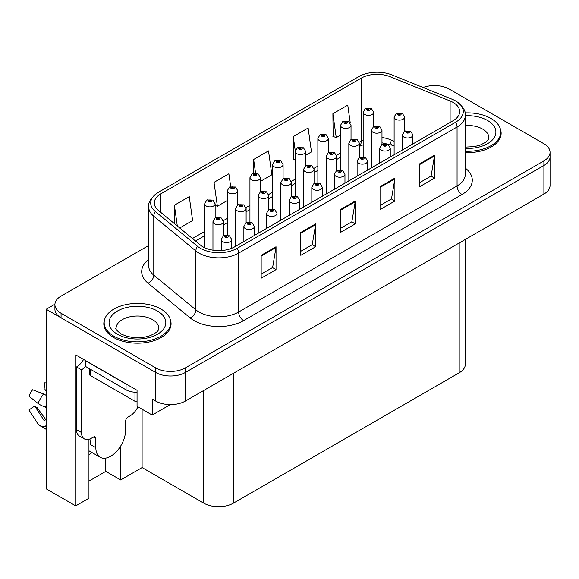 <?xml version="1.0" encoding="UTF-8"?>
<svg xmlns="http://www.w3.org/2000/svg" width="579" height="579" viewBox="0 0 579 579"><rect width="100%" height="100%" fill="white"/><g stroke="black" fill="none" stroke-linecap="round" stroke-linejoin="round"><path stroke-width="0.87" d="M88.956 454.522A22.415 12.941 120 0 0 89.948 453.987A22.415 12.941 120 0 0 92.068 452.597M88.956 439.287L88.956 498.251L75.733 505.887L75.733 354.898L137.049 390.304L137.049 406.313L152.205 415.063L152.205 399.054L155.671 401.052A21.01 12.13 0 0 0 185.396 401.052L543.898 194.074A21.01 12.13 0 0 0 550.05 185.497L550.05 156.902A21.01 12.13 0 0 1 543.898 165.478A21.01 12.13 0 0 0 550.05 156.902L550.05 152.32A21.01 12.13 0 0 0 543.898 143.744L449.29 89.123A21.01 12.13 0 0 0 423.068 87.501M170.32 404.605L152.205 415.063M435.227 85.583L434.431 85.12L433.635 85.583M148.702 245.51L61.07 296.108A21.01 12.13 0 0 0 54.918 304.684A21.01 12.13 0 0 0 61.07 313.261L155.671 367.882A21.01 12.13 0 0 0 185.396 367.882L185.396 372.456L543.898 165.478L185.396 372.456A21.01 12.13 0 0 1 155.671 372.456A21.01 12.13 0 0 0 185.396 372.456L185.396 401.052M75.733 505.887L46.211 488.85L46.211 309.258L155.671 372.456L61.07 317.842A21.01 12.13 0 0 1 54.918 309.258L54.918 304.684M54.933 304.228L46.211 309.258M465.35 239.424L465.35 364.227A21.01 12.13 180 0 1 459.198 372.804L233.438 503.144A21.01 12.13 180 0 1 203.721 503.144L142.101 467.571L142.101 409.23M142.101 467.571L120.656 479.955L120.656 446.076M88.956 481.098L105.798 471.371L120.656 479.955M105.798 471.371L105.798 458.119M104.538 319.803A33.625 19.411 0 0 0 103.822 323.784A33.625 19.411 0 0 0 113.672 337.514A33.625 19.411 0 0 0 150.316 341.719A33.625 19.411 0 0 0 171.073 323.784A33.625 19.411 0 0 0 170.356 319.803M104.177 325.564A33.625 19.411 0 0 0 104.061 326.071M453.104 102.425A22.415 12.941 180 0 1 459.668 111.573A22.415 12.941 180 0 1 453.104 120.722L234.676 246.835A22.415 12.941 180 0 1 200.464 245.105L158.364 210.387A22.415 12.941 180 0 1 154.311 202.968A22.415 12.941 180 0 1 160.875 193.813L361.274 78.114A22.415 12.941 180 0 1 389.985 76.667L450.115 100.97A22.415 12.941 180 0 1 453.104 102.425M455.651 100.949A26.019 15.018 0 0 0 452.177 99.27L392.048 74.959A26.019 15.018 0 0 0 358.734 76.645L158.328 192.344A26.019 15.018 0 0 0 157.973 192.554A26.019 15.018 0 0 0 155.411 211.581L197.511 246.299A26.019 15.018 0 0 0 237.224 248.304L455.651 122.191A26.019 15.018 0 0 0 456.013 101.166A26.019 15.018 0 0 0 455.651 100.949M261.172 255.325L261.172 278.202L276.031 269.626L276.031 246.748L261.172 255.325M261.172 274.142L272.622 267.534L275.973 247.508A5.602 3.235 -120 0 0 276.031 246.748M272.521 267.599L276.031 269.626M300.798 232.447L300.798 255.325L315.656 246.748L315.656 223.87L300.798 232.447M300.798 251.272L312.24 244.664L315.598 224.63A5.602 3.235 -120 0 0 315.656 223.87M312.146 244.722L315.656 246.748M419.674 163.821L419.674 186.699L434.532 178.115L434.532 155.237L419.674 163.821M419.674 182.638L431.116 176.03L434.474 155.997A5.602 3.235 -120 0 0 434.532 155.237M431.015 176.088L434.532 178.115M380.048 186.699L380.048 209.576L394.907 200.993L394.907 178.115L380.048 186.699M380.048 205.516L391.491 198.908L394.849 178.875A5.602 3.235 -120 0 0 394.907 178.115M391.39 198.966L394.907 200.993M340.423 209.576L340.423 232.447L355.282 223.87L355.282 200.993L340.423 209.576M340.423 228.394L351.866 221.786L355.224 201.753A5.602 3.235 -120 0 0 355.282 200.993M351.764 221.844L355.282 223.87M465.277 152.588A33.625 19.411 0 0 0 501.139 133.221A33.625 19.411 0 0 0 500.422 129.233M185.396 367.882L543.898 160.904A21.01 12.13 0 0 0 550.05 152.32M179.714 227.996L192.612 220.548L189.253 196.65L174.395 205.227L174.395 223.61M305.734 155.237L311.48 151.922L308.129 128.017L293.271 136.593L293.51 159.334M350.259 122.987L347.755 105.139L332.896 113.716L333.135 136.456M230.674 186.525L228.879 173.772L214.02 182.349L214.02 200.978M260.441 181.386L271.862 174.8L268.504 150.895L253.645 159.471L253.645 173.353M253.645 159.471L255.571 173.179M295.225 159.978L293.271 159.247M293.271 136.593L295.276 150.902M332.896 113.716L336.247 137.621L340.517 135.153M351.026 129.088L351.026 128.458M336.247 137.621L332.896 136.369M214.02 182.349L217.378 206.254L227.294 200.529M217.378 206.254L215.156 205.422M174.395 205.227L177.312 226.02M170.834 326.071A33.625 19.411 0 0 0 170.718 325.564M500.907 135.508A33.625 19.411 0 0 0 500.792 135.001M373.672 126.454L373.672 112.312A5.254 3.033 180 0 1 370.43 115.112A5.254 3.033 180 0 1 364.705 114.454A5.254 3.033 180 0 1 363.163 112.312L365.262 108.664A3.503 2.106 57.8 0 1 367.129 108.765A1.751 1.013 0 0 0 367.18 110.169A1.751 1.013 0 0 0 369.655 110.169A1.751 1.013 0 0 0 369.655 108.736A1.751 1.013 0 0 0 367.238 108.707L367.947 109.156A0.702 0.405 180 0 1 368.685 109.822A0.702 0.405 180 0 1 367.926 109.735L367.129 108.765M367.947 109.749L367.947 109.156M367.238 108.707A3.503 1.932 -117.9 0 0 365.595 108.468A3.503 1.932 -117.9 0 0 365.443 108.57M367.926 109.735A0.702 0.405 180 0 1 367.904 109.178M404.627 131.238L404.627 117.088A5.254 3.033 180 0 1 401.385 119.889A5.254 3.033 180 0 1 395.66 119.231A5.254 3.033 180 0 1 394.118 117.088L396.217 113.441A3.503 2.106 57.8 0 1 398.084 113.542A1.751 1.013 0 0 0 398.135 114.939A1.751 1.013 0 0 0 400.61 114.939A1.751 1.013 0 0 0 400.61 113.513A1.751 1.013 0 0 0 398.193 113.484L398.902 113.925A0.702 0.405 180 0 1 399.64 114.599A0.702 0.405 180 0 1 398.859 113.954L398.084 113.542M398.902 114.526L398.902 113.925M398.193 113.484A3.503 1.932 -117.9 0 0 396.557 113.245A3.503 1.932 -117.9 0 0 396.398 113.346M398.859 114.497L398.859 113.954M412.899 143.939L412.899 134.958A5.254 3.033 180 0 1 409.657 137.759A5.254 3.033 180 0 1 403.932 137.107A5.254 3.033 180 0 1 402.391 134.958L404.489 131.31A3.503 2.106 57.8 0 1 406.357 131.419A1.751 1.013 0 0 0 406.407 132.815A1.751 1.013 0 0 0 408.883 132.815A1.751 1.013 0 0 0 408.883 131.382A1.751 1.013 0 0 0 406.465 131.353L407.175 131.802A0.702 0.405 180 0 1 407.913 132.475A0.702 0.405 180 0 1 407.153 132.388L406.357 131.419M407.175 132.396L407.175 131.802M406.465 131.353A3.503 1.932 -117.9 0 0 404.822 131.115A3.503 1.932 -117.9 0 0 404.67 131.216M407.153 132.388A0.702 0.405 180 0 1 407.131 131.824M351.026 139.532L351.026 125.382A5.254 3.033 180 0 1 347.784 128.191A5.254 3.033 180 0 1 342.059 127.532A5.254 3.033 180 0 1 340.517 125.382L342.616 121.742A3.503 2.106 57.8 0 1 344.483 121.843A1.751 1.013 0 0 0 344.534 123.24A1.751 1.013 0 0 0 347.009 123.24A1.751 1.013 0 0 0 347.009 121.807A1.751 1.013 0 0 0 344.592 121.778L345.301 122.227A0.702 0.405 180 0 1 346.039 122.9A0.702 0.405 180 0 1 345.258 122.249L344.483 121.843M345.301 122.82L345.301 122.227M344.592 121.778A3.503 1.932 -117.9 0 0 342.949 121.547A3.503 1.932 -117.9 0 0 342.797 121.641M345.258 122.799L345.258 122.249M328.38 152.603L328.38 138.461A5.254 3.033 180 0 1 325.137 141.262A5.254 3.033 180 0 1 319.413 140.603A5.254 3.033 180 0 1 317.871 138.461L319.97 134.813A3.503 2.106 57.8 0 1 321.837 134.914A1.751 1.013 0 0 0 321.888 136.311A1.751 1.013 0 0 0 324.363 136.311A1.751 1.013 0 0 0 324.363 134.885A1.751 1.013 0 0 0 321.946 134.856L322.655 135.298A0.702 0.405 180 0 1 323.393 135.971A0.702 0.405 180 0 1 322.633 135.884L322.655 135.298M321.946 134.856A3.503 1.932 -117.9 0 0 320.303 134.618A3.503 1.932 -117.9 0 0 320.151 134.719M322.612 135.87L321.837 134.914M322.633 135.884A0.702 0.405 180 0 1 322.612 135.327M305.734 165.681L305.734 151.532A5.254 3.033 180 0 1 302.491 154.332A5.254 3.033 180 0 1 296.766 153.681A5.254 3.033 180 0 1 295.225 151.532L297.324 147.884A3.503 2.106 57.8 0 1 299.191 147.992A1.751 1.013 0 0 0 299.242 149.389A1.751 1.013 0 0 0 301.717 149.389A1.751 1.013 0 0 0 301.717 147.956A1.751 1.013 0 0 0 299.3 147.927L300.009 148.376A0.702 0.405 180 0 1 300.747 149.049A0.702 0.405 180 0 1 299.965 148.398L299.191 147.992M300.009 148.969L300.009 148.376M299.3 147.927A3.503 1.932 -117.9 0 0 297.664 147.696A3.503 1.932 -117.9 0 0 297.505 147.79M299.965 148.948L299.965 148.398M283.088 178.752L283.088 164.61A5.254 3.033 180 0 1 279.845 167.411A5.254 3.033 180 0 1 274.12 166.752A5.254 3.033 180 0 1 272.586 164.61L274.678 160.962A3.503 2.106 57.8 0 1 276.545 161.063A1.751 1.013 0 0 0 276.596 162.46A1.751 1.013 0 0 0 279.078 162.46A1.751 1.013 0 0 0 279.078 161.034A1.751 1.013 0 0 0 276.653 161.005L277.363 161.447A0.702 0.405 180 0 1 278.108 162.12A0.702 0.405 180 0 1 277.319 161.476L276.545 161.063M277.363 162.048L277.363 161.447M276.653 161.005A3.503 1.932 -117.9 0 0 275.018 160.767A3.503 1.932 -117.9 0 0 274.859 160.868M277.319 162.019L277.319 161.476M381.981 144.309L381.981 130.159A5.254 3.033 180 0 1 378.738 132.96A5.254 3.033 180 0 1 373.014 132.309A5.254 3.033 180 0 1 371.479 130.159L373.571 126.512A3.503 2.106 57.8 0 1 375.438 126.62A1.751 1.013 0 0 0 375.489 128.017A1.751 1.013 0 0 0 377.964 128.017A1.751 1.013 0 0 0 377.964 126.584A1.751 1.013 0 0 0 375.547 126.555L376.256 127.004A0.702 0.405 180 0 1 376.994 127.677A0.702 0.405 180 0 1 376.234 127.59L376.256 127.004M375.547 126.555A3.503 1.932 -117.9 0 0 373.911 126.316A3.503 1.932 -117.9 0 0 373.752 126.417M376.212 127.575L375.438 126.62M376.234 127.59A0.702 0.405 180 0 1 376.212 127.025M359.335 157.387L359.335 143.237A5.254 3.033 180 0 1 356.092 146.038A5.254 3.033 180 0 1 350.367 145.38A5.254 3.033 180 0 1 348.833 143.237L350.925 139.59A3.503 2.106 57.8 0 1 352.792 139.691A1.751 1.013 0 0 0 352.843 141.088A1.751 1.013 0 0 0 355.325 141.088A1.751 1.013 0 0 0 355.325 139.662A1.751 1.013 0 0 0 352.901 139.633L353.61 140.075A0.702 0.405 180 0 1 354.355 140.748A0.702 0.405 180 0 1 353.566 140.104L352.792 139.691M353.61 140.675L353.61 140.075M352.901 139.633A3.503 1.932 -117.9 0 0 351.265 139.394A3.503 1.932 -117.9 0 0 351.106 139.496M353.566 140.646L353.566 140.104M336.688 170.458L336.688 156.308A5.254 3.033 180 0 1 333.446 159.109A5.254 3.033 180 0 1 327.721 158.451A5.254 3.033 180 0 1 326.187 156.308L328.279 152.661A3.503 2.106 57.8 0 1 330.146 152.769A1.751 1.013 0 0 0 330.204 154.166A1.751 1.013 0 0 0 332.679 154.166A1.751 1.013 0 0 0 332.679 152.733A1.751 1.013 0 0 0 330.254 152.704L330.964 153.153A0.702 0.405 180 0 1 331.709 153.826A0.702 0.405 180 0 1 330.942 153.732L330.146 152.769M330.964 153.746L330.964 153.153M330.254 152.704A3.503 1.932 -117.9 0 0 328.619 152.465A3.503 1.932 -117.9 0 0 328.467 152.567M330.942 153.732A0.702 0.405 180 0 1 330.92 153.174M314.05 183.536L314.05 169.386A5.254 3.033 180 0 1 310.8 172.187A5.254 3.033 180 0 1 305.075 171.529A5.254 3.033 180 0 1 303.541 169.386L305.632 165.739A3.503 2.106 57.8 0 1 307.5 165.84A1.751 1.013 0 0 0 307.558 167.237A1.751 1.013 0 0 0 310.033 167.237A1.751 1.013 0 0 0 310.033 165.811A1.751 1.013 0 0 0 307.608 165.775L308.317 166.224A0.702 0.405 180 0 1 309.063 166.897A0.702 0.405 180 0 1 308.274 166.253L307.5 165.84M308.317 166.824L308.317 166.224M307.608 165.775A3.503 1.932 -117.9 0 0 305.973 165.543A3.503 1.932 -117.9 0 0 305.821 165.645M308.274 166.795L308.274 166.253M390.253 157.01L390.253 148.036A5.254 3.033 180 0 1 387.011 150.837A5.254 3.033 180 0 1 381.286 150.178A5.254 3.033 180 0 1 379.744 148.036L381.843 144.388A3.503 2.106 57.8 0 1 383.711 144.489A1.751 1.013 0 0 0 383.761 145.886A1.751 1.013 0 0 0 386.236 145.886A1.751 1.013 0 0 0 386.236 144.46A1.751 1.013 0 0 0 383.819 144.432L384.528 144.873A0.702 0.405 180 0 1 385.267 145.546A0.702 0.405 180 0 1 384.485 144.902L383.711 144.489M384.528 145.474L384.528 144.873M383.819 144.432A3.503 1.932 -117.9 0 0 382.183 144.193A3.503 1.932 -117.9 0 0 382.024 144.294M384.485 145.445L384.485 144.902M367.607 170.081L367.607 161.107A5.254 3.033 180 0 1 364.365 163.908A5.254 3.033 180 0 1 358.64 163.249A5.254 3.033 180 0 1 357.105 161.107L359.197 157.459A3.503 2.106 57.8 0 1 361.064 157.568A1.751 1.013 0 0 0 361.115 158.964A1.751 1.013 0 0 0 363.59 158.964A1.751 1.013 0 0 0 363.59 157.531A1.751 1.013 0 0 0 361.173 157.502L361.882 157.951A0.702 0.405 180 0 1 362.62 158.624A0.702 0.405 180 0 1 361.861 158.53L361.882 157.951M361.173 157.502A3.503 1.932 -117.9 0 0 359.537 157.264A3.503 1.932 -117.9 0 0 359.378 157.365M361.839 158.523L361.064 157.568M361.861 158.53A0.702 0.405 180 0 1 361.839 157.973M344.961 183.159L344.961 174.185A5.254 3.033 180 0 1 341.719 176.986A5.254 3.033 180 0 1 335.994 176.327A5.254 3.033 180 0 1 334.459 174.185L336.551 170.537A3.503 2.106 57.8 0 1 338.418 170.639A1.751 1.013 0 0 0 338.469 172.035A1.751 1.013 0 0 0 340.951 172.035A1.751 1.013 0 0 0 340.951 170.61A1.751 1.013 0 0 0 338.527 170.573L339.236 171.022A0.702 0.405 180 0 1 339.982 171.695A0.702 0.405 180 0 1 339.193 171.051L338.418 170.639M339.236 171.623L339.236 171.022M338.527 170.573A3.503 1.932 -117.9 0 0 336.891 170.342A3.503 1.932 -117.9 0 0 336.732 170.443M339.193 171.594L339.193 171.051M322.315 196.23L322.315 187.256A5.254 3.033 180 0 1 319.072 190.057A5.254 3.033 180 0 1 313.348 189.398A5.254 3.033 180 0 1 311.813 187.256L313.905 183.608A3.503 2.106 57.8 0 1 315.772 183.709A1.751 1.013 0 0 0 315.83 185.114A1.751 1.013 0 0 0 318.305 185.114A1.751 1.013 0 0 0 318.305 183.681A1.751 1.013 0 0 0 315.881 183.652L316.59 184.1A0.702 0.405 180 0 1 317.335 184.766A0.702 0.405 180 0 1 316.547 184.122L315.772 183.709M316.59 184.694L316.59 184.1M315.881 183.652A3.503 1.932 -117.9 0 0 314.245 183.413A3.503 1.932 -117.9 0 0 314.093 183.514M316.547 184.672L316.547 184.122M465.277 151.242A33.271 19.208 0 0 0 500.792 132.077A33.271 19.208 0 0 0 491.043 118.492A33.271 19.208 0 0 0 465.024 112.919M113.918 336.225A33.271 19.208 0 0 0 150.178 340.387A33.271 19.208 0 0 0 170.718 322.641A33.271 19.208 0 0 0 160.976 309.063A33.271 19.208 0 0 0 124.717 304.894A33.271 19.208 0 0 0 104.177 322.641A33.271 19.208 0 0 0 113.918 336.225M137.049 401.862A3.503 2.019 180 0 1 134.972 401.283L90.396 375.547A3.503 2.019 180 0 1 89.369 374.114L89.369 368.664M95.839 438.52L93.364 437.087A3.503 2.019 -60 0 1 95.115 436.913A3.503 2.019 -60 0 1 95.839 438.52L95.839 447.668A21.01 12.13 120 0 0 100.196 457.287A21.01 12.13 120 0 0 110.698 456.245A21.01 12.13 120 0 0 125.556 430.508L125.556 421.36A3.503 2.019 -60 0 1 128.039 417.068L130.014 415.925A14.012 8.092 -60 0 0 137.925 406.82M90.889 444.238L90.396 444.52L90.889 444.81L90.889 438.506M90.396 444.52A21.01 12.13 -60 0 1 90.889 439.845M46.211 419.739A7.708 6.123 -37.9 0 0 45.343 419.978L44.467 420.274A0.702 0.557 142.1 0 1 43.801 420.093L34.704 406.017A9.611 5.551 120 0 0 36.897 407.283L45.929 419.811M46.211 391.02A9.611 5.551 120 0 0 44.062 389.812L46.211 389.92M34.704 406.017L28.95 409.997L38.048 424.081A7.708 6.123 -37.9 0 0 38.294 424.429A7.708 6.123 -37.9 0 0 45.343 426.035L46.211 425.746M46.211 395.406A7.708 1.44 37.7 0 0 43.526 393.981L32.634 389.761A16.111 9.3 120 0 0 28.95 396.145L38.048 403.469A7.708 1.44 -157.7 0 0 45.343 407.146L46.211 407.464M46.211 382.914L44.634 382.835L44.062 389.812M93.364 437.087L91.381 438.231A14.012 8.092 -60 0 1 84.382 438.925L79.424 436.067A14.012 8.092 -60 0 1 76.522 429.654L76.522 366.97A14.012 8.092 120 0 0 83.6 359.443M85.554 366.464A14.012 8.092 -60 0 1 81.48 369.829L76.522 366.97M84.382 438.925A14.012 8.092 -60 0 1 81.48 432.513L81.48 369.829M127.916 385.028A14.012 8.092 180 0 1 126.056 384.123L85.439 360.674A14.012 8.092 0 0 0 85.598 360.594M126.056 384.123L126.056 389.848A14.012 8.092 0 0 0 137.049 392.193M85.439 360.674L85.439 366.398L126.056 389.848M260.441 191.83L260.441 177.681A5.254 3.033 180 0 1 257.199 180.482A5.254 3.033 180 0 1 251.474 179.823A5.254 3.033 180 0 1 249.94 177.681L252.031 174.033A3.503 2.106 57.8 0 1 253.899 174.141A1.751 1.013 0 0 0 253.949 175.538A1.751 1.013 0 0 0 256.432 175.538A1.751 1.013 0 0 0 256.432 174.105A1.751 1.013 0 0 0 254.007 174.076L254.717 174.525A0.702 0.405 180 0 1 255.462 175.198A0.702 0.405 180 0 1 254.695 175.111L253.899 174.141M254.717 175.119L254.717 174.525M254.007 174.076A3.503 1.932 -117.9 0 0 252.372 173.838A3.503 1.932 -117.9 0 0 252.212 173.939M254.695 175.111A0.702 0.405 180 0 1 254.673 174.547M237.803 204.901L237.803 190.759A5.254 3.033 180 0 1 234.553 193.56A5.254 3.033 180 0 1 228.828 192.901A5.254 3.033 180 0 1 227.294 190.759L229.385 187.111A3.503 2.106 57.8 0 1 231.253 187.212A1.751 1.013 0 0 0 231.311 188.609A1.751 1.013 0 0 0 233.786 188.609A1.751 1.013 0 0 0 233.786 187.183A1.751 1.013 0 0 0 231.361 187.147L232.07 187.596A0.702 0.405 180 0 1 232.816 188.269A0.702 0.405 180 0 1 232.049 188.182L231.253 187.212M232.07 188.197L232.07 187.596M231.361 187.147A3.503 1.932 -117.9 0 0 229.725 186.916A3.503 1.932 -117.9 0 0 229.573 187.017M232.049 188.182A0.702 0.405 180 0 1 232.027 187.625M215.156 217.979L215.156 203.83A5.254 3.033 180 0 1 211.914 206.631A5.254 3.033 180 0 1 206.189 205.972A5.254 3.033 180 0 1 204.648 203.83L206.739 200.182A3.503 2.106 57.8 0 1 208.606 200.291A1.751 1.013 0 0 0 208.664 201.687A1.751 1.013 0 0 0 211.14 201.687A1.751 1.013 0 0 0 211.14 200.254A1.751 1.013 0 0 0 208.715 200.225L209.424 200.674A0.702 0.405 180 0 1 210.17 201.347A0.702 0.405 180 0 1 209.381 200.696L208.606 200.291M209.424 201.268L209.424 200.674M208.715 200.225A3.503 1.932 -117.9 0 0 207.079 199.987A3.503 1.932 -117.9 0 0 206.927 200.088M209.381 201.246L209.381 200.696M291.403 196.607L291.403 182.457A5.254 3.033 180 0 1 288.161 185.258A5.254 3.033 180 0 1 282.436 184.6A5.254 3.033 180 0 1 280.895 182.457L282.986 178.81A3.503 2.106 57.8 0 1 284.854 178.911A1.751 1.013 0 0 0 284.911 180.315A1.751 1.013 0 0 0 287.387 180.315A1.751 1.013 0 0 0 287.387 178.882A1.751 1.013 0 0 0 284.962 178.853L285.671 179.302A0.702 0.405 180 0 1 286.417 179.968A0.702 0.405 180 0 1 285.65 179.881L285.671 179.302M284.962 178.853A3.503 1.932 -117.9 0 0 283.326 178.614A3.503 1.932 -117.9 0 0 283.174 178.716M285.628 179.874L284.854 178.911M285.65 179.881A0.702 0.405 180 0 1 285.628 179.324M268.757 209.685L268.757 195.528A5.254 3.033 180 0 1 265.515 198.336A5.254 3.033 180 0 1 259.79 197.678A5.254 3.033 180 0 1 258.248 195.528L260.347 191.888A3.503 2.106 57.8 0 1 262.215 191.989A1.751 1.013 0 0 0 262.265 193.386A1.751 1.013 0 0 0 264.741 193.386A1.751 1.013 0 0 0 264.741 191.96A1.751 1.013 0 0 0 262.316 191.924L263.032 192.373A0.702 0.405 180 0 1 263.771 193.046A0.702 0.405 180 0 1 262.989 192.402L262.215 191.989M263.032 192.973L263.032 192.373M262.316 191.924A3.503 1.932 -117.9 0 0 260.68 191.692A3.503 1.932 -117.9 0 0 260.528 191.787M262.989 192.945L262.989 192.402M246.111 222.756L246.111 208.606A5.254 3.033 180 0 1 242.869 211.407A5.254 3.033 180 0 1 237.144 210.749A5.254 3.033 180 0 1 235.602 208.606L237.701 204.959A3.503 2.106 57.8 0 1 239.568 205.06A1.751 1.013 0 0 0 239.619 206.464A1.751 1.013 0 0 0 242.094 206.464A1.751 1.013 0 0 0 242.094 205.031A1.751 1.013 0 0 0 239.677 205.002L240.386 205.451A0.702 0.405 180 0 1 241.125 206.117A0.702 0.405 180 0 1 240.365 206.03L239.568 205.06M240.386 206.044L240.386 205.451M239.677 205.002A3.503 1.932 -117.9 0 0 238.034 204.763A3.503 1.932 -117.9 0 0 237.882 204.865M240.365 206.03A0.702 0.405 180 0 1 240.343 205.473M223.465 235.827L223.465 221.677A5.254 3.033 180 0 1 220.223 224.486A5.254 3.033 180 0 1 214.498 223.827A5.254 3.033 180 0 1 212.956 221.677L215.055 218.037A3.503 2.106 57.8 0 1 216.922 218.138A1.751 1.013 0 0 0 216.973 219.535A1.751 1.013 0 0 0 219.448 219.535A1.751 1.013 0 0 0 219.448 218.102A1.751 1.013 0 0 0 217.031 218.073L217.74 218.522A0.702 0.405 180 0 1 218.478 219.195A0.702 0.405 180 0 1 217.697 218.544L216.922 218.138M217.74 219.115L217.74 218.522M217.031 218.073A3.503 1.932 -117.9 0 0 215.388 217.842A3.503 1.932 -117.9 0 0 215.236 217.936M217.697 219.094L217.697 218.544M299.676 209.308L299.676 200.327A5.254 3.033 180 0 1 296.426 203.135A5.254 3.033 180 0 1 290.701 202.476A5.254 3.033 180 0 1 289.167 200.327L291.259 196.686A3.503 2.106 57.8 0 1 293.126 196.788A1.751 1.013 0 0 0 293.184 198.184A1.751 1.013 0 0 0 295.659 198.184A1.751 1.013 0 0 0 295.659 196.759A1.751 1.013 0 0 0 293.235 196.722L293.944 197.171A0.702 0.405 180 0 1 294.689 197.844A0.702 0.405 180 0 1 293.9 197.2L293.126 196.788M293.944 197.772L293.944 197.171M293.235 196.722A3.503 1.932 -117.9 0 0 291.599 196.491A3.503 1.932 -117.9 0 0 291.447 196.585M293.9 197.743L293.9 197.2M277.03 222.379L277.03 213.405A5.254 3.033 180 0 1 273.787 216.206A5.254 3.033 180 0 1 268.063 215.547A5.254 3.033 180 0 1 266.521 213.405L268.613 209.757A3.503 2.106 57.8 0 1 270.48 209.859A1.751 1.013 0 0 0 270.538 211.263A1.751 1.013 0 0 0 273.013 211.263A1.751 1.013 0 0 0 273.013 209.83A1.751 1.013 0 0 0 270.588 209.801L271.298 210.249A0.702 0.405 180 0 1 272.043 210.915A0.702 0.405 180 0 1 271.276 210.828L270.48 209.859M271.298 210.843L271.298 210.249M270.588 209.801A3.503 1.932 -117.9 0 0 268.953 209.562A3.503 1.932 -117.9 0 0 268.801 209.663M271.276 210.828A0.702 0.405 180 0 1 271.254 210.271M254.384 235.458L254.384 226.476A5.254 3.033 180 0 1 251.141 229.284A5.254 3.033 180 0 1 245.416 228.625A5.254 3.033 180 0 1 243.875 226.476L245.974 222.835A3.503 2.106 57.8 0 1 247.841 222.937A1.751 1.013 0 0 0 247.892 224.334A1.751 1.013 0 0 0 250.367 224.334A1.751 1.013 0 0 0 250.367 222.901A1.751 1.013 0 0 0 247.942 222.872L248.659 223.32A0.702 0.405 180 0 1 249.397 223.993A0.702 0.405 180 0 1 248.615 223.342L247.841 222.937M248.659 223.914L248.659 223.32M247.942 222.872A3.503 1.932 -117.9 0 0 246.307 222.64A3.503 1.932 -117.9 0 0 246.155 222.734M248.615 223.892L248.615 223.342M231.738 248.261L231.738 239.554A5.254 3.033 180 0 1 228.495 242.355A5.254 3.033 180 0 1 222.77 241.696A5.254 3.033 180 0 1 221.229 239.554L223.328 235.906A3.503 2.106 57.8 0 1 225.195 236.008A1.751 1.013 0 0 0 225.245 237.404A1.751 1.013 0 0 0 227.721 237.404A1.751 1.013 0 0 0 227.721 235.979A1.751 1.013 0 0 0 225.303 235.95L226.013 236.391A0.702 0.405 180 0 1 226.751 237.064A0.702 0.405 180 0 1 225.969 236.42L225.195 236.008M226.013 236.992L226.013 236.391M225.303 235.95A3.503 1.932 -117.9 0 0 223.66 235.711A3.503 1.932 -117.9 0 0 223.508 235.812M225.969 236.963L225.969 236.42M543.898 194.074L543.898 160.904M155.671 401.052L155.671 367.882M233.438 503.144L233.438 373.317M459.198 372.804L459.198 242.977M203.721 503.144L203.721 390.47M465.277 168.069A35.022 20.222 180 0 1 462.02 194.501L243.593 320.614A7.006 4.046 60 0 1 238.635 312.03L457.07 185.924A28.016 16.176 0 0 0 465.277 174.489L465.277 115.576A28.016 16.176 180 0 1 457.07 127.018A7.006 4.046 -120 0 0 455.651 122.191M243.593 320.614A35.022 20.222 180 0 1 194.059 320.614A35.022 20.222 180 0 1 190.136 317.914L148.036 283.196A35.022 20.222 180 0 1 148.702 259.464M199.017 312.03A28.016 16.176 0 0 0 238.635 312.03L238.635 253.124A28.016 16.176 180 0 1 195.876 250.968L153.775 216.249A28.016 16.176 180 0 1 148.702 206.971L148.702 265.877A28.016 16.176 0 0 0 153.775 275.155L195.876 309.874A28.016 16.176 0 0 0 199.017 312.03M155.411 211.581A7.006 4.683 129.5 0 0 153.775 216.249L153.775 275.155A7.006 4.683 -50.5 0 1 148.036 283.196M197.511 246.299A7.006 4.683 129.5 0 0 195.876 250.968L195.876 309.874A7.006 4.683 -50.5 0 1 190.136 317.914M237.224 248.304A7.006 4.046 60 0 1 238.635 253.124L457.07 127.018L457.07 185.924A7.006 4.046 60 0 0 462.02 194.501M61.07 313.261L61.07 317.842M160.875 193.813L160.875 212.464M450.115 100.97L450.115 122.451M389.985 76.667L389.985 139.575A22.415 12.941 0 0 0 381.981 137.541M394.118 141.247L389.985 139.575A12.608 5.906 -68 0 0 392.49 145.3L381.981 142.81M363.163 140.053A22.415 12.941 0 0 0 361.274 141.03L359.212 142.224M361.274 78.114L361.274 141.03A12.608 7.281 60 0 1 359.335 146.321M340.517 153.008L336.565 155.295M317.871 166.086L313.919 168.366M295.225 179.157L291.273 181.444M272.586 192.235L268.627 194.515M249.94 205.306L245.981 207.593M227.294 218.384L223.335 220.664M204.648 231.455L192.452 238.497M340.423 210.3L355.224 201.753M380.048 187.422L394.849 178.875M419.674 164.545L434.474 155.997M300.798 233.178L315.598 224.63M261.172 256.056L275.973 247.508M465.277 115.749A28.371 16.378 180 0 1 487.576 120.497A28.371 16.378 180 0 1 493.279 138.938A28.371 16.378 180 0 1 465.277 148.405M465.277 147.109L474.367 146.603L480.085 145.126L485.622 142.311L488.379 139.445L488.886 137.795A21.365 12.333 0 0 0 482.625 129.074A21.365 12.333 0 0 0 465.277 125.527M157.51 311.061A28.371 16.378 180 0 1 157.51 334.221A28.371 16.378 180 0 1 117.385 334.221A28.371 16.378 180 0 1 117.385 311.061A28.371 16.378 180 0 1 157.51 311.061M158.812 328.365A21.365 12.333 0 0 0 152.552 319.637A21.365 12.333 0 0 0 129.269 316.966A21.365 12.333 0 0 0 116.082 328.365C114.982 328.532 116.582 330.37 120.888 333.88C130.608 338.353 140.321 338.961 150.019 335.697C160.18 331.231 158.067 329.408 158.812 328.365M134.972 401.283L134.972 392.193M90.396 375.547L90.396 369.257M95.839 447.668L90.889 444.81M43.526 393.981A23.963 13.831 120 0 0 38.048 403.469M45.343 426.035A21.959 12.673 120 0 0 46.211 426.991M46.211 405.191A21.959 12.673 120 0 0 45.343 407.146M81.48 432.513L76.522 429.654M157.973 192.554C150.996 197.728 147.906 202.534 148.702 206.971M456.013 101.166C462.925 106.239 466.008 111.045 465.277 115.576M363.163 144.779L359.335 146.429M340.517 157.278L336.688 159.486M317.871 170.349L314.05 172.556M295.225 183.427L291.403 185.635M272.586 196.498L268.757 198.706M249.94 209.569L246.111 211.784M227.294 222.647L223.465 224.855M204.648 235.718L195.492 241.009M394.118 145.966L392.49 145.3M373.672 112.312L371.407 108.562L365.595 108.468M363.163 156.641L363.163 112.312M404.627 117.088L402.362 113.339L396.557 113.245M394.118 154.781L394.118 117.088M412.899 134.958L410.634 131.209L404.822 131.115M402.391 150.004L402.391 134.958M351.026 125.382L348.761 121.633L342.949 121.547M340.517 169.719L340.517 125.382M328.38 138.461L326.115 134.712L320.303 134.618M317.871 182.79L317.871 138.461M305.734 151.532L303.468 147.783L297.664 147.696M295.225 195.868L295.225 151.532M283.088 164.61L280.829 160.861L275.018 160.767M272.586 208.939L272.586 164.61M381.981 130.159L379.715 126.41L373.911 126.316M371.479 167.852L371.479 130.159M359.335 143.237L357.077 139.488L351.265 139.394M348.833 180.923L348.833 143.237M336.688 156.308L334.43 152.559L328.619 152.465M326.187 194.001L326.187 156.308M314.05 169.386L311.784 165.637L305.973 165.543M303.541 207.072L303.541 169.386M390.253 148.036L387.988 144.287L382.183 144.193M379.744 163.075L379.744 148.036M367.607 161.107L365.342 157.358L359.537 157.264M357.105 176.154L357.105 161.107M344.961 174.185L342.703 170.436L336.891 170.342M334.459 189.224L334.459 174.185M322.315 187.256L320.057 183.507L314.245 183.413M311.813 202.303L311.813 187.256M500.792 132.077L500.792 136.014M170.718 322.641L170.718 326.578M104.177 322.641L104.177 326.578M100.196 457.287L88.956 450.802M46.211 429.379L38.294 424.429M260.441 177.681L258.183 173.932L252.372 173.838M249.94 222.018L249.94 177.681M237.803 190.759L235.537 187.01L229.725 186.916M227.294 235.088L227.294 190.759M215.156 203.83L212.891 200.081L207.079 199.987M204.648 247.703L204.648 203.83M291.403 182.457L289.138 178.708L283.326 178.614M280.895 220.15L280.895 182.457M268.757 195.528L266.492 191.787L260.68 191.692M258.248 233.221L258.248 195.528M246.111 208.606L243.846 204.857L238.034 204.763M235.602 246.299L235.602 208.606M223.465 221.677L221.2 217.928L215.388 217.842M212.956 250.171L212.956 221.677M299.676 200.327L297.411 196.585L291.599 196.491M289.167 215.374L289.167 200.327M277.03 213.405L274.764 209.656L268.953 209.562M266.521 228.444L266.521 213.405M254.384 226.476L252.118 222.727L246.307 222.64M243.875 241.523L243.875 226.476M231.738 239.554L229.472 235.805L223.66 235.711M221.229 250.548L221.229 239.554"/></g></svg>
